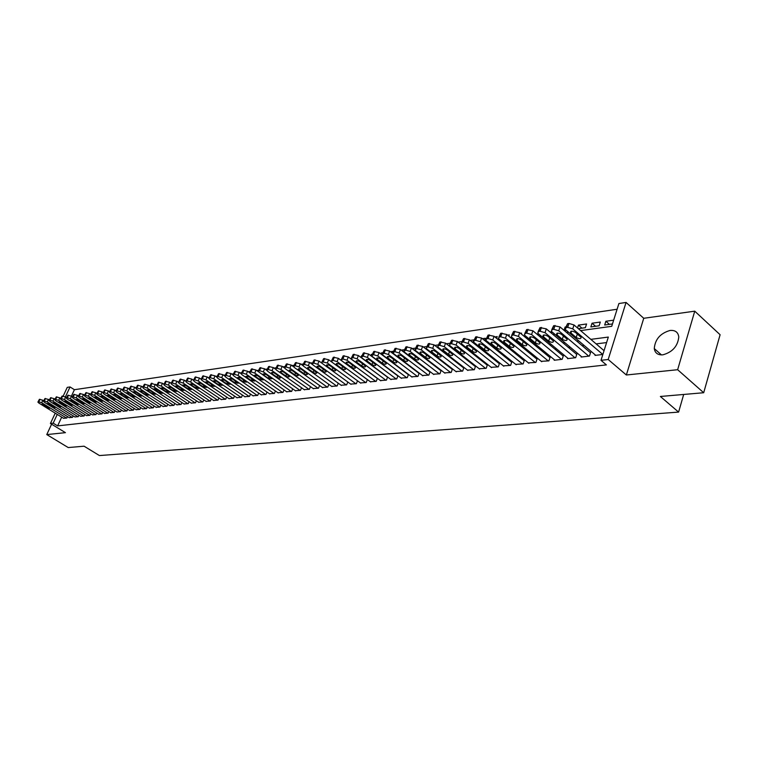 <?xml version="1.0" encoding="UTF-8"?>
<svg xmlns="http://www.w3.org/2000/svg" width="758" height="758" viewBox="0 0 758 758"><rect width="100%" height="100%" fill="white"/><g stroke="black" fill="none" stroke-linecap="round" stroke-linejoin="round"><path stroke-width="1.14" d="M670.063 330.45C660.322 333.283 655.064 339.319 654.277 348.566C654.978 353.057 657.821 355.151 662.795 354.839C672.422 352.205 677.747 346.264 678.789 337.007C678.164 332.231 675.245 330.043 670.063 330.45M580.59 330.602L611.715 326.328L618.907 303.532L626.061 302.442L608.191 359.5L600.999 360.334L608.333 337.073L590.823 339.357M643.741 318.284L626.354 374.992L677.643 369.714L703.699 392.729L720.1 334.733L694.745 311.168L643.741 318.284L626.061 302.442M63.208 396.036L67.254 387.366L70.039 386.94L65.415 396.879M617.107 309.245L74.407 389.707L70.039 386.94M677.643 369.714L694.745 311.168M51.591 424.205L46.769 434.58L65.434 432.657L50.416 423.485L55.23 413.167M703.699 392.729L660.37 396.472L678.6 412.096L99.421 455.558L84.072 446.197L68.229 447.561L46.769 434.58M595.21 354.867L595.039 355.398L602.847 354.479M581.329 356.525L581.168 357.046L589.459 356.061L590.672 352.252L589.98 352.337M567.714 358.155L567.553 358.657L575.682 357.7L576.904 353.92L576.222 353.995M554.354 359.756L554.193 360.249L562.171 359.301L563.402 355.549L562.73 355.635M541.24 361.32L548.915 360.874L550.147 357.16L549.484 357.236M528.373 362.864L535.906 362.409L537.138 358.733L536.493 358.809M515.734 364.371L523.134 363.925L524.365 360.277L523.731 360.363M503.331 365.849L510.598 365.413L511.83 361.803L511.205 361.879M491.156 367.308L498.281 366.872L499.522 363.29L498.906 363.366M479.189 368.739L486.191 368.312L487.432 364.759L486.835 364.825M467.44 370.141L474.319 369.714L475.55 366.199L474.963 366.266M455.89 371.515L462.655 371.098L463.887 367.611L463.309 367.677M444.548 372.87L451.19 372.462L452.422 368.994L451.863 369.07M433.396 374.206L439.924 373.798L441.165 370.359L440.606 370.425M422.433 375.513L428.857 375.106L430.089 371.704L429.54 371.771M411.66 376.802L417.971 376.404L419.193 373.05L418.672 373.088M401.067 378.062L407.273 377.674L408.477 374.395M390.654 379.303L396.747 378.915L397.941 375.722M380.412 380.525L386.409 380.146L387.575 377.02M370.33 381.729L376.233 381.35L377.389 378.289M360.42 382.913L366.218 382.534L367.355 379.55M350.66 384.079L356.374 383.709L357.492 380.781L328.631 359.728L327.352 362.978L322.358 361.86L321.657 362.684L322.529 363.651L351.02 384.344M341.062 385.225L346.681 384.856L347.789 381.994M331.616 386.353L337.149 385.983L338.239 383.178M322.321 387.461L327.759 387.101L328.839 384.353M313.168 388.551L318.531 388.191L319.582 385.5M304.157 389.621L309.435 389.271L310.477 386.637M295.288 390.683L300.481 390.332L301.513 387.755M286.552 391.725L291.669 391.384L292.683 388.845M277.949 392.748L282.98 392.407L283.985 389.925M269.469 393.762L274.434 393.421L275.419 390.995M261.122 394.757L266.011 394.425L266.987 392.038M252.897 395.733L257.711 395.411L258.677 393.07M244.796 396.699L249.534 396.377L250.481 394.084M236.809 397.647L241.48 397.334L242.418 395.079M228.935 398.585L233.54 398.272L234.468 396.064M221.175 399.513L225.723 399.201L226.633 397.031M213.529 400.423L218.01 400.12L218.91 397.988M205.996 401.323L210.402 401.02L211.292 398.926M198.558 402.204L202.917 401.901L203.788 399.845M191.234 403.076L195.526 402.782L196.388 400.764M184.004 403.938L188.24 403.644L189.093 401.664M176.879 404.791L181.048 404.497L181.892 402.545M169.849 405.625L173.961 405.341L174.795 403.417M162.913 406.449L166.978 406.165L167.793 404.279M156.072 407.264L160.08 406.989L160.886 405.132M149.326 408.069L153.277 407.795L154.073 405.966M142.665 408.865L146.569 408.59L147.355 406.8M136.099 409.642L139.946 409.377L140.723 407.615M129.609 410.419L133.408 410.144L134.175 408.41M123.213 411.177L126.956 410.912L127.723 409.206M116.893 411.935L120.598 411.67L121.346 409.993M110.659 412.674L114.306 412.409L115.055 410.76M104.509 413.404L108.11 413.148L108.839 411.528M98.426 414.133L101.989 413.877L102.709 412.276M92.429 414.844L95.944 414.588L96.654 413.015M86.507 415.555L89.975 415.299L90.676 413.745M80.651 416.246L84.081 416L84.773 414.474M74.871 416.938L78.254 416.692L78.946 415.185M69.168 417.611L72.512 417.374L73.194 415.886M103.391 392.189L102.737 392.284M109.787 391.289L109.095 391.384M116.277 390.37L115.529 390.474M122.843 389.441L122.066 389.555M129.514 388.503L128.68 388.617M136.269 387.546L135.388 387.67M143.12 386.58L142.191 386.713M150.065 385.604L149.08 385.737M157.105 384.609L156.072 384.751M163.681 384.088L163.169 383.747M217.082 376.48L216.655 376.195L217.233 376.12M224.955 375.636L224.216 375.134L225.259 374.983M232.914 374.755L231.882 374.054L233.407 373.836M241.679 372.671L239.973 372.908M250.074 371.486L248.302 371.733M258.601 370.274L256.763 370.539M267.261 369.051L265.347 369.326M276.064 367.81L274.064 368.094M284.999 366.55L282.924 366.844M293.924 365.29L291.915 365.574M302.205 365.11L302.622 364.067L301.059 364.285M311.159 363.556L311.453 362.817L310.354 362.968M372.045 354.896L371.335 354.365L372.301 354.232M382.25 353.721L381.255 352.963L382.837 352.745M392.909 352.735L391.336 351.541L393.554 351.229M404.999 352.707L401.579 350.092L404.469 349.684M415.564 348.121L412.21 348.595M426.868 346.529L423.39 347.012M438.361 344.899L434.77 345.411M450.072 343.251L446.348 343.772M462.001 341.564L458.145 342.114M472.774 342.512L473.693 339.916L470.159 340.418M484.589 340.456L485.357 338.267L482.391 338.684M496.604 338.352L497.22 336.59L494.851 336.931M508.845 336.201L509.3 334.894L507.547 335.14M521.305 333.994L521.589 333.15L520.481 333.312M565.695 327.503L565.117 327.011L565.894 326.897M581.983 328.167L578.449 325.125L586.569 323.979L585.365 327.693L578.345 328.669M595.58 326.281L592.036 323.211L600.308 322.046L599.114 325.788L590.833 326.935L592.036 323.211M74.407 389.707L71.432 396.121M208.848 378.081L209.208 377.247M216.409 376.783L216.655 376.195M365.726 382.601L337.102 361.623L333.037 360.363L331.341 361.348L332.203 362.305L360.78 383.178M360.931 357.416L361.575 355.739M370.823 355.701L371.335 354.365M380.876 353.958L381.255 352.963M393.847 354.261L394.34 354.194M391.1 352.167L391.336 351.541M404.649 352.764L405.227 352.678M415.649 351.238L416.303 351.144M426.83 349.684L427.578 349.58M438.219 348.102L438.787 347.78M449.778 346.463L450.015 345.79M461.177 344.511L461.48 343.668M538.208 333.567L537.981 334.269L538.891 334.145M551.284 331.104L550.829 332.487L552.468 332.26M564.359 330.611L566.321 330.336M564.028 330.327L565.117 327.011M577.52 327.968L578.449 325.125M613.667 320.16L605.879 321.259L604.685 325.021L612.473 323.941M61.682 417.146L57.627 425.892L606.381 364.892L600.999 360.334M606.599 342.578L596.139 343.895M584.086 345.421L582.125 345.667M570.215 347.173L568.377 347.41M556.609 348.898L554.894 349.116M543.249 350.584L541.667 350.783M530.155 352.243L528.686 352.432M517.297 353.872L515.942 354.043M504.676 355.464L503.435 355.625M492.293 357.027L491.156 357.179M480.127 358.572L479.094 358.705M468.188 360.078L467.25 360.202M456.449 361.566L455.605 361.67M444.927 363.025L444.179 363.12M433.604 364.456L432.941 364.541M422.471 365.858L421.903 365.934M411.537 367.242L411.044 367.308M63.53 418.283L66.827 418.046L67.509 416.587M678.6 412.096L683.688 394.463M626.354 374.992L608.191 359.5M57.627 425.892L53.183 423.172L50.416 423.485M298.273 369.317L298.273 369.317C298.567 368.416 299.78 368.54 301.921 369.696L307.559 373.997C307.274 374.897 306.061 374.765 303.92 373.618L298.984 370.094L298.481 368.814M307.511 368.047L307.521 368.047C307.805 367.137 309.037 367.26 311.206 368.426L316.853 372.756C316.569 373.675 315.337 373.552 313.168 372.386L308.222 368.833L307.729 367.535M317.128 366.247L316.91 366.787C317.195 365.839 318.436 365.962 320.643 367.147L326.3 371.496C326.016 372.443 324.775 372.32 322.576 371.145L316.92 366.758M396.027 355.909L396.51 355.843M406.838 354.422L407.406 354.346M417.838 352.915L418.492 352.83M429.028 351.38L429.777 351.276M440.426 349.817L441.26 349.703M452.024 348.235L452.952 348.102M463.83 346.614L464.862 346.472M475.853 344.966L476.99 344.805M488.095 343.279L489.336 343.109M500.574 341.574L501.929 341.384M513.28 339.83L514.748 339.631M526.232 338.059L527.814 337.841M539.431 336.239L541.136 336.012M552.885 334.401L554.723 334.145M566.605 332.516L568.566 332.25M57.257 414.418L53.183 423.172M578.78 340.92L576.819 341.176M564.918 342.72L563.08 342.967M551.322 344.492L549.607 344.719M537.981 346.226L536.389 346.434M524.887 347.931L523.418 348.121M512.038 349.599L510.693 349.779M499.437 351.238L498.195 351.399M487.062 352.849L485.925 353.001M474.906 354.431L473.873 354.564M462.977 355.985L462.039 356.108M451.256 357.511L450.413 357.615M439.744 359.008L438.996 359.103M428.431 360.476L427.777 360.562M417.317 361.926L416.748 362.002M406.402 363.347L405.909 363.404M609.432 324.358L605.879 321.259M63.738 418.407L38.923 403.104L37.9 402.1L38.762 401.759L41.681 402.725L66.552 418.075M43.718 400.764L42.855 400.233L41.681 402.725M42.675 405.047L41.861 404.251L44.447 404.8L49.583 408.268L47.005 407.719L42.675 405.047L43.083 404.185M37.995 401.901L39.388 399.343L42.855 400.233M69.376 417.743L44.466 402.337L43.452 401.333L44.324 400.973L47.271 401.948L72.228 417.402M49.327 399.987L48.446 399.438L47.271 401.948M48.237 404.289L47.432 403.483L50.037 404.042L55.192 407.529L52.586 406.98L48.237 404.289L48.654 403.408M43.547 401.124L44.94 398.547L48.446 399.438M75.089 417.061L50.085 401.55L49.071 400.546L49.952 400.177L52.918 401.162L77.97 416.72M55.012 399.21L54.102 398.642L52.918 401.162M53.875 403.521L53.069 402.716L55.694 403.275L60.858 406.781L58.243 406.222L53.875 403.521L54.292 402.631M49.166 400.338L50.568 397.742L54.102 398.642M80.869 416.379L55.77 400.764L54.756 399.75L55.656 399.381L58.65 400.366L83.787 416.038M60.773 398.414L59.825 397.827L58.65 400.366M59.588 402.744L58.773 401.939L61.426 402.489L66.609 406.013L63.966 405.464L59.588 402.744L60.005 401.844M54.86 399.532L56.272 396.927L59.825 397.827M86.725 415.687L61.54 399.959L60.526 398.945L61.436 398.566L64.439 399.551L89.671 415.337M66.6 397.609L65.633 397.002L64.439 399.551M65.368 401.948L64.563 401.143L67.225 401.702L72.427 405.246L69.755 404.696L65.368 401.948L65.785 401.048M60.621 398.727L62.042 396.102L65.633 397.002M92.647 414.986L67.367 399.144L66.353 398.13L67.282 397.742L70.314 398.736L95.641 414.626M72.503 396.804L71.508 396.169L70.314 398.736M71.214 401.153L70.418 400.347L73.109 400.897L78.32 404.469L75.629 403.919L71.214 401.153L71.64 400.233M66.467 397.903L67.888 395.259L71.508 396.169M98.654 414.266L73.28 398.329L72.266 397.306L73.213 396.908L76.264 397.912L101.686 413.915M78.481 395.979L77.458 395.325L76.264 397.912M77.145 400.347L76.34 399.532L79.059 400.082L84.29 403.673L81.57 403.133L77.145 400.347L77.581 399.419M72.38 397.069L73.81 394.416L77.458 395.325M104.727 413.546L79.268 397.495L78.254 396.472L79.211 396.064L82.29 397.069L107.797 413.186M84.545 395.145L83.484 394.473L82.29 397.069M83.153 399.523L82.347 398.717L85.095 399.267L90.335 402.877L87.596 402.327L83.153 399.523L83.588 398.585M78.368 396.226L79.808 393.554L83.484 394.473M110.886 412.816L85.332 396.652L84.328 395.629L85.294 395.212L88.392 396.226L114.003 412.447M90.685 394.302L89.596 393.61L88.392 396.226M89.236 398.699L88.44 397.884L91.206 398.433L96.456 402.062L93.698 401.522L89.236 398.699L89.671 397.742M84.441 395.373L85.881 392.682L89.596 393.61M117.13 412.077L91.472 395.799L90.467 394.766L91.453 394.34L94.579 395.363L120.276 411.708M96.901 393.449L95.783 392.729L94.579 395.363M95.404 397.855L94.598 397.04L97.394 397.59L102.662 401.238L99.876 400.698L95.404 397.855L95.84 396.889M90.59 394.511L92.04 391.801L95.783 392.729M123.45 411.329L97.706 394.927L96.702 393.904L97.697 393.468L100.842 394.492L126.643 410.95M103.211 392.578L102.055 391.839L100.842 394.492M101.648 397.002L100.852 396.188L103.666 396.728L108.953 400.404L106.139 399.864L101.648 397.002L102.093 396.027M96.816 393.639L98.284 390.91L102.055 391.839M129.855 410.571L104.007 394.046L103.012 393.023L104.026 392.578L107.2 393.61L133.086 410.182M109.597 391.706L108.403 390.939L107.2 393.61M107.977 396.14L107.181 395.325L110.024 395.865L115.32 399.561L112.487 399.03L107.977 396.14L108.422 395.155M103.135 392.748L104.604 390L108.403 390.939M136.336 409.803L110.403 393.165L109.398 392.132L110.441 391.678L113.634 392.71L139.614 409.415M116.069 390.815L114.846 390.029L113.634 392.71M114.392 395.269L113.596 394.454L116.457 394.984L121.782 398.708L118.911 398.168L114.392 395.269L114.846 394.264M109.531 391.848L111.009 389.081L114.846 390.029M142.911 409.017L116.884 392.265L115.889 391.232L116.94 390.758L120.152 391.801L146.228 408.628M122.635 389.925L121.375 389.1L120.152 391.801M120.892 394.378L120.096 393.563L122.986 394.094L128.32 397.836L125.43 397.306L120.892 394.378L121.346 393.364M116.021 390.939L117.499 388.153L121.375 389.1M149.572 408.23L123.45 391.346L122.455 390.313L123.526 389.83L126.766 390.882L152.936 407.832M129.286 389.006L127.988 388.172L126.766 390.882M127.477 393.487L126.69 392.663L129.609 393.194L134.952 396.955L132.034 396.434L127.477 393.487L127.941 392.454M122.588 390.01L124.085 387.215L127.988 388.172M156.328 407.434L130.111 390.417L129.116 389.385L130.196 388.892L133.465 389.953L159.739 407.027M136.023 388.087L134.687 387.215L133.465 389.953M134.157 392.568L133.37 391.753L136.307 392.274L141.67 396.064L138.733 395.543L134.157 392.568L134.621 391.535M129.248 389.072L130.755 386.258L134.687 387.215M163.169 406.62L136.857 389.479L135.862 388.447L136.971 387.944L140.268 389.006L166.627 406.212M142.864 387.149L141.49 386.258L140.268 389.006M140.922 391.649L140.135 390.825L143.11 391.355L148.483 395.164L145.517 394.643L140.922 391.649L141.395 390.597M136.004 388.124L137.52 385.291L141.49 386.258M170.105 405.795L143.698 388.532L142.712 387.499L143.831 386.978L147.156 388.049L173.61 405.378M153.969 388.939L156.991 389.46L162.401 393.317L159.379 392.805L154.082 388.664M156.802 385.225L151.325 383.311L149.8 386.182L148.379 385.272L147.156 388.049M147.791 390.711L147.005 389.896L150.008 390.408L155.399 394.245L152.396 393.724L147.791 390.711L148.265 389.65M142.855 387.158L144.371 384.306L148.379 385.272M177.145 404.962L150.634 387.565L149.648 386.533L150.795 385.993L154.139 387.073L180.698 404.545M184.27 404.118L157.673 386.589L156.688 385.547L157.853 385.007L161.227 386.087L187.87 403.692M163.917 384.249L162.458 383.283L161.227 386.087M161.805 388.807L161.028 387.982L164.079 388.494L169.508 392.369L166.447 391.867L161.805 388.807L162.288 387.708M156.84 385.197L158.375 382.297L162.458 383.283M191.499 403.256L164.808 385.595L163.823 384.562L165.007 383.993L168.409 385.092L195.157 402.83M171.137 383.254L169.65 382.259L168.409 385.092M168.958 387.831L168.181 387.006L171.27 387.509L176.709 391.412L173.62 390.91L168.958 387.831L169.441 386.722M163.984 384.192L165.528 381.274L169.65 382.259M198.833 402.384L172.038 384.59L171.062 383.548L172.265 382.979L175.695 384.079L202.538 401.948M178.462 382.24L176.936 381.227L175.695 384.079M176.216 386.836L175.449 386.011L178.566 386.514L184.014 390.446L180.897 389.944L176.216 386.836L176.709 385.718M171.232 383.169L172.777 380.232L176.936 381.227M206.271 401.503L179.381 383.567L178.414 382.534L179.637 381.937L183.095 383.046L210.032 401.058M185.89 381.227L184.336 380.184L183.095 383.046M183.578 385.831L182.811 385.017L185.956 385.509L191.423 389.46L188.278 388.968L183.578 385.831L184.071 384.694M178.575 382.136L180.139 379.18L184.336 380.184M213.813 400.612L186.828 382.534L185.862 381.501L187.103 380.886L190.59 382.004L217.622 400.158M193.432 380.194L191.84 379.114L190.59 382.004M191.054 384.818L190.286 383.993L193.461 384.486L198.937 388.456L195.763 387.973L191.054 384.818L191.547 383.662M186.032 381.094L187.596 378.109L191.84 379.114M221.469 399.703L194.38 381.482L193.423 380.45L194.683 379.824L198.198 380.952L225.334 399.248M201.088 379.152L199.449 378.043L198.198 380.952M198.624 383.785L197.866 382.961L201.078 383.444L206.564 387.442L203.362 386.968L198.624 383.785L199.127 382.619M193.603 380.033L195.176 377.029L199.449 378.043M229.229 398.784L202.045 380.412L201.088 379.379L202.377 378.744L205.92 379.872L233.151 398.32M208.867 378.09L207.171 376.944L205.92 379.872M206.318 382.733L205.56 381.918L208.801 382.392L214.306 386.419L211.065 385.945L206.318 382.733L206.82 381.549M201.277 378.953L202.86 375.93L207.171 376.944M237.102 397.855L209.824 379.332L208.876 378.299L210.184 377.645L213.756 378.782L241.082 397.381M216.76 377.02L215.016 375.835L213.756 378.782M214.116 381.672L213.358 380.857L216.636 381.321L222.16 385.377L218.882 384.903L214.116 381.672L214.628 380.469M209.066 377.854L210.658 374.812L215.016 375.835M245.09 396.908L217.726 378.233L216.769 377.209L218.105 376.527L221.715 377.674L249.136 396.425M224.775 375.94L222.966 374.708L221.715 377.674M222.037 380.592L221.289 379.777L224.595 380.241L230.129 384.315L226.822 383.851L222.037 380.592L222.549 379.379M216.968 376.745L218.569 373.675L222.966 374.708M253.2 395.941L225.732 377.114L224.794 376.091L226.149 375.399L229.788 376.555L257.303 395.458M232.905 374.84L231.048 373.561L229.788 376.555M230.072 379.493L229.323 378.678L232.668 379.142L238.211 383.235L234.876 382.781L230.072 379.493L230.593 378.261M224.993 375.617L226.604 372.519L231.048 373.561M261.434 394.965L233.871 375.987L232.933 374.964L234.317 374.253L237.984 375.409L265.594 394.473M241.177 373.732L239.244 372.396L237.984 375.409M238.23 378.384L237.491 377.569L240.873 378.024L246.426 382.146L243.043 381.7L238.23 378.384L238.751 377.133M233.142 374.471L234.753 371.354L239.244 372.396M269.782 393.971L242.124 374.84L241.196 373.817L242.598 373.078L246.303 374.253L274.008 393.478M249.571 372.614L247.572 371.221L246.303 374.253M246.521 377.247L245.772 376.442L249.192 376.887L254.764 381.037L251.343 380.592L246.521 377.247L247.042 375.987M241.404 373.306L243.034 370.169L247.572 371.221M278.262 392.966L250.51 373.666L249.581 372.652L251.021 371.903L254.754 373.078L282.554 392.464M291.224 391.431L263.339 371.884L259.568 370.7L258.108 371.477L256.024 370.018L254.754 373.078M254.925 376.101L254.186 375.305L257.644 375.731L263.225 379.91L259.776 379.474L254.925 376.101L255.455 374.831M249.808 372.131L251.438 368.966L256.024 370.018M286.875 391.952L258.108 371.477M266.778 370.34L264.608 368.805L263.339 371.884M263.462 374.945L262.732 374.139L266.229 374.566L271.819 378.763L268.332 378.346L263.462 374.945L263.992 373.647M258.336 370.927L259.975 367.744L264.608 368.805M295.611 390.91L267.678 371.278L266.759 370.274L268.247 369.478L272.056 370.671L300.035 390.389M275.599 369.184L273.325 367.573L272.056 370.671M272.141 373.76L271.411 372.964C271.705 372.131 272.88 372.263 274.946 373.372L280.545 377.598C280.252 378.431 279.077 378.299 277.021 377.19L272.141 373.76L272.672 372.443M266.996 369.714L268.645 366.502L273.325 367.573M304.489 389.858L276.462 370.065L275.552 369.061L277.068 368.236L280.905 369.44L308.98 389.328M284.572 368.018L282.175 366.313L280.905 369.44M280.943 372.557L280.223 371.761C280.517 370.908 281.701 371.041 283.795 372.169L289.404 376.423C289.12 377.266 287.936 377.133 285.842 376.015L280.943 372.557L281.483 371.231M275.789 368.473L277.456 365.242L282.175 366.313M313.509 388.788L285.387 368.824L284.477 367.82L286.022 366.976L289.897 368.189L318.066 388.248M293.697 366.844L291.167 365.043L289.897 368.189M289.897 371.335L289.177 370.548C289.471 369.677 290.674 369.8 292.787 370.946L298.415 375.219C298.121 376.091 296.928 375.959 294.805 374.831L289.897 371.335L290.437 369.989M284.724 367.213L286.401 363.954L291.167 365.043M322.662 387.708L294.445 367.554L293.554 366.569L295.127 365.697L299.031 366.919L327.295 387.158M302.992 365.669L300.31 363.745L299.031 366.919M293.81 365.943L295.487 362.656L300.31 363.745M331.966 386.599L303.655 366.275L302.774 365.29L304.375 364.39L308.316 365.631L336.675 386.04M312.486 364.513L309.596 362.428L308.316 365.631M303.029 364.645L304.725 361.329L309.596 362.428M341.422 385.481L313.016 364.977L312.135 364.001L313.774 363.073L317.754 364.314L346.207 384.912M322.235 363.414L319.033 361.092L317.754 364.314M312.41 363.328L314.106 359.984L319.033 361.092M355.881 383.766L327.352 362.978M327.143 366.256L326.461 365.489C326.736 364.522 327.996 364.636 330.232 365.839L335.898 370.217C335.614 371.183 334.363 371.069 332.127 369.876L327.143 366.256L327.702 364.844M321.942 361.983L323.647 358.619L328.631 359.728M367.327 379.625L338.381 358.354L337.102 361.623M336.846 364.93L336.164 364.172C336.438 363.177 337.717 363.29 339.982 364.503L345.657 368.919C345.373 369.904 344.104 369.8 341.839 368.587L336.846 364.93L337.405 363.499M331.625 360.619L333.34 357.226L338.381 358.354M370.7 382.004L342.038 360.941L341.185 359.984L342.91 358.97L347.012 360.249L375.722 381.407M377.342 378.413L348.292 356.942L347.012 360.249M346.7 363.594L346.027 362.836C346.302 361.812 347.59 361.926 349.893 363.158L355.578 367.592C355.294 368.606 354.014 368.502 351.712 367.27L346.7 363.594L347.268 362.135M341.47 359.235L343.203 355.815L348.292 356.942M380.791 380.81L352.034 359.548L351.191 358.61L352.953 357.558L357.094 358.847L385.888 380.203M387.509 377.19L358.373 355.521L357.094 358.847M356.724 362.22L356.061 361.481C356.336 360.429 357.634 360.533 359.965 361.784L365.659 366.247C365.384 367.289 364.086 367.185 361.756 365.943L356.724 362.22L357.293 360.751M351.485 357.833L353.228 354.384L358.373 355.521M391.043 379.597L362.191 358.136L361.358 357.198L363.158 356.127L367.346 357.416L396.226 378.981M397.855 375.949L368.625 354.062L367.346 357.416M366.919 360.836L366.256 360.097C366.531 359.017 367.848 359.121 370.217 360.382L375.911 364.873C375.646 365.943 374.329 365.849 371.96 364.589L366.919 360.836L367.488 359.349M361.67 356.402L363.423 352.925L368.625 354.062M401.465 378.356L372.538 356.696L371.714 355.777L373.542 354.668L377.768 355.966L406.743 377.73M408.373 374.679L379.057 352.584L377.768 355.966M377.285 359.425L376.631 358.695C376.897 357.587 378.233 357.681 380.639 358.96L386.343 363.48C386.078 364.579 384.742 364.484 382.345 363.205L377.285 359.425L377.854 357.909M372.026 354.943L373.789 351.437L379.057 352.584M412.058 377.105L383.046 355.237L382.24 354.327L384.107 353.181L388.38 354.488L417.431 376.461M419.07 373.391L389.659 351.087L388.38 354.488M387.831 357.984L387.186 357.264C387.452 356.127 388.797 356.213 391.242 357.52L396.946 362.059C396.69 363.186 395.335 363.101 392.9 361.812L387.831 357.984L388.399 356.459M382.563 353.465L384.334 349.921L389.659 351.087M422.841 375.826L393.753 353.74L392.947 352.849L394.852 351.665L399.163 352.991L428.308 375.172M429.957 372.083L400.451 349.552L399.163 352.991M398.556 356.516L397.922 355.815C398.177 354.649 399.551 354.725 402.024 356.042L407.738 360.619C407.482 361.774 406.117 361.699 403.644 360.382L398.556 356.516L399.134 354.971M393.288 351.958L395.06 348.386L400.451 349.552M433.813 374.518L404.63 352.233L403.843 351.342L405.795 350.13L410.144 351.466L439.365 373.865M441.023 370.747L411.433 347.998L410.144 351.466M409.472 355.028L408.846 354.337C409.102 353.143 410.485 353.209 412.996 354.545L418.719 359.15C418.463 360.334 417.08 360.268 414.569 358.932L409.472 355.028L410.05 353.465M404.194 350.423L405.985 346.823L411.433 347.998M444.965 373.201L415.716 350.689L414.939 349.817L416.919 348.566L421.325 349.912L450.622 372.529M452.28 369.392L422.613 346.415L421.325 349.912M420.576 353.512L419.96 352.83C420.207 351.608 421.619 351.665 424.167 353.029L429.89 357.653C429.644 358.875 428.242 358.809 425.693 357.454L420.576 353.512L421.154 351.93M415.289 348.86L417.089 345.231L422.613 346.415M456.325 371.856L426.991 349.116L426.223 348.263L427.114 347.126L428.251 346.965L432.704 348.329L462.077 371.174M463.744 368.018L433.983 344.805L432.704 348.329M431.88 351.977L431.274 351.295C431.52 350.044 432.941 350.101 435.537 351.475L441.26 356.127C441.023 357.388 439.602 357.321 437.006 355.957L431.88 351.977L432.467 350.376M426.593 347.268L428.403 343.611L433.983 344.805M467.875 370.482L438.465 347.524L437.717 346.681L438.626 345.506L439.782 345.345L444.283 346.709L473.731 369.79M475.408 366.616L445.571 343.156L444.283 346.709M443.383 350.404L442.795 349.741C443.032 348.453 444.472 348.5 447.116 349.902L452.839 354.583C452.602 355.872 451.162 355.815 448.528 354.422L443.383 350.404L443.97 348.784M438.096 345.657L439.915 341.962L445.571 343.156M479.634 369.089L450.148 345.894L449.418 345.07L450.347 343.857L451.531 343.696L456.07 345.07L485.594 368.379M487.28 365.185L457.358 341.488L456.07 345.07M455.103 348.813L454.525 348.159C454.753 346.832 456.212 346.88 458.893 348.292L464.626 353.001C464.389 354.327 462.939 354.28 460.258 352.868L455.103 348.813L455.691 347.164M449.797 344.009L451.635 340.285L457.358 341.488M491.61 367.668L462.048 344.246L461.328 343.44L462.285 342.18L463.489 342.01L468.084 343.402L497.674 366.948M499.37 363.736L469.373 339.783L468.084 343.402M467.032 347.183L466.464 346.548C466.691 345.184 468.169 345.222 470.898 346.652L476.621 351.39C476.394 352.754 474.925 352.716 472.196 351.286L467.032 347.183L467.62 345.515M461.726 342.332L463.574 338.57L469.373 339.783M503.795 366.218L474.167 342.559L473.466 341.763L474.442 340.475L475.673 340.295L480.316 341.697L509.973 365.489M511.678 362.248L481.595 338.049L480.316 341.697M479.179 345.525L478.62 344.899C478.848 343.507 480.345 343.535 483.111 344.985L488.844 349.751C488.626 351.153 487.129 351.125 484.362 349.665L479.179 345.525L479.767 343.848M473.873 340.626L475.73 336.827L481.595 338.049M516.207 364.75L486.513 340.835L485.831 340.067L486.825 338.731L488.076 338.551L492.776 339.963L522.499 364.001M524.204 360.742L494.055 336.287L492.776 339.963M491.554 343.838L491.013 343.232C491.231 341.792 492.747 341.811 495.561 343.289L501.294 348.083C501.076 349.514 499.56 349.495 496.746 348.026L491.554 343.838L492.15 342.133M486.248 338.883L488.114 335.055L494.055 336.287M528.857 363.253L499.096 339.091L498.423 338.343L499.446 336.95L500.725 336.779L505.472 338.201L535.262 362.495M536.977 359.207L506.751 334.486L505.472 338.201M504.165 342.123L503.634 341.526C503.843 340.048 505.378 340.058 508.248 341.564L513.971 346.387C513.763 347.856 512.228 347.846 509.367 346.349L504.165 342.123L504.752 340.399M498.849 337.111L500.735 333.245L506.751 334.486M541.733 361.727L511.906 337.31L511.262 336.58L512.313 335.15L513.611 334.96L518.415 336.4L548.261 360.95M549.986 357.643L519.694 332.658L518.415 336.4M517.013 340.37L516.501 339.792C516.7 338.276 518.254 338.276 521.172 339.802L526.895 344.653C526.696 346.16 525.142 346.16 522.224 344.644L517.013 340.37L517.6 338.627M511.697 335.311L513.592 331.407L519.694 332.658M554.856 360.164L524.972 335.491L524.346 334.78L525.417 333.302L526.744 333.113L531.595 334.562L561.507 359.377M563.232 356.052L532.874 330.782L531.595 334.562M530.107 338.58L529.605 338.03C529.795 336.467 531.377 336.457 534.343 338.002L540.066 342.881C539.876 344.435 538.294 344.445 535.328 342.9L530.107 338.58L530.695 336.817M524.792 333.463L526.696 329.531L532.874 330.782M568.225 358.581L538.284 333.634L537.678 332.951L538.777 331.426L540.132 331.237L545.04 332.696L575.009 357.776M576.743 354.431L546.319 328.877L545.04 332.696M543.448 336.76L542.965 336.22C543.154 334.619 544.756 334.6 547.778 336.173L553.482 341.081C553.302 342.673 551.701 342.692 548.688 341.128L543.448 336.76L544.045 334.979M538.133 331.587L540.056 327.617L546.319 328.877M581.85 356.961L551.862 331.748L551.274 331.094L552.402 329.503L553.785 329.313L558.75 330.791L588.767 356.146M590.51 352.783L560.02 326.935L558.75 330.791M557.054 334.903L556.59 334.392C556.76 332.743 558.39 332.715 561.47 334.306L567.173 339.243C566.993 340.882 565.373 340.911 562.303 339.328L557.054 334.903L557.651 333.113M551.748 329.683L553.681 325.665L560.02 326.935M595.741 355.312L565.705 329.825L565.146 329.19L566.302 327.551L567.704 327.352L572.735 328.849L602.79 354.479M604.05 350.67L574.005 324.955L572.735 328.849M570.935 333.018L570.48 332.516C570.651 330.82 572.299 330.782 575.426 332.402L581.121 337.367C580.96 339.053 579.32 339.091 576.194 337.481L570.935 333.018L571.523 331.199M565.62 327.731L567.571 323.675L568.974 323.467L574.005 324.955M39.388 399.343L38.213 401.835M39.937 399.267L38.762 401.759M47.005 407.719L47.489 406.686M44.94 398.547L43.765 401.048M45.499 398.471L44.324 400.973M52.586 406.98L53.079 405.928M50.568 397.742L49.393 400.262M51.137 397.666L49.952 400.177M58.243 406.222L58.736 405.16M56.272 396.927L55.088 399.457M56.841 396.841L55.656 399.381M63.966 405.464L64.468 404.384M62.042 396.102L60.858 398.651M62.62 396.017L61.436 398.566M69.755 404.696L70.267 403.597M67.888 395.259L66.695 397.827M68.476 395.174L67.282 397.742M75.629 403.919L76.141 402.801M73.81 394.416L72.616 396.993M74.407 394.331L73.213 396.908M81.57 403.133L82.091 401.996M79.808 393.554L78.614 396.15M80.414 393.468L79.211 396.064M87.596 402.327L88.127 401.181M85.881 392.682L84.688 395.297M86.497 392.597L85.294 395.212M93.698 401.522L94.229 400.347M92.04 391.801L90.837 394.425M92.665 391.715L91.453 394.34M99.876 400.698L100.416 399.513M98.284 390.91L97.071 393.554M98.91 390.815L97.697 393.468M106.139 399.864L106.688 398.661M104.604 390L103.391 392.663M105.239 389.915L104.026 392.578M112.487 399.03L113.037 397.798M111.009 389.081L109.796 391.763M111.653 388.996L110.441 391.678M118.911 398.168L119.48 396.927M117.499 388.153L116.287 390.853M118.153 388.058L116.94 390.758M125.43 397.306L125.999 396.036M124.085 387.215L122.862 389.925M124.748 387.12L123.526 389.83M132.034 396.434L132.612 395.136M130.755 386.258L129.533 388.987M131.428 386.163L130.196 388.892M138.733 395.543L139.311 394.226M137.52 385.291L136.288 388.039M138.193 385.187L136.971 387.944M145.517 394.643L146.105 393.307M144.371 384.306L143.139 387.073M145.062 384.202L143.831 386.978M152.396 393.724L152.993 392.369M155.371 384.287L154.139 387.073M151.325 383.311L150.093 386.097M152.026 383.207L150.795 385.993M154.746 389.764L155.219 388.683M159.379 392.805L159.985 391.422M158.375 382.297L157.143 385.102M159.085 382.193L157.853 385.007M166.447 391.867L167.063 390.455M165.528 381.274L164.287 384.098M166.248 381.17L165.007 383.993M173.62 390.91L174.245 389.479M172.777 380.232L171.535 383.074M173.506 380.128L172.265 382.979M180.897 389.944L181.532 388.494M180.139 379.18L178.888 382.041M180.878 379.076L179.637 381.937M188.278 388.968L188.913 387.48M187.596 378.109L186.354 380.999M188.354 378.005L187.103 380.886M195.763 387.973L196.407 386.466M195.176 377.029L193.925 379.929M195.934 376.916L194.683 379.824M203.362 386.968L204.016 385.424M202.86 375.93L201.6 378.848M203.627 375.816L202.377 378.744M211.065 385.945L211.728 384.372M210.658 374.812L209.398 377.749M211.444 374.698L210.184 377.645M218.882 384.903L219.555 383.311M218.569 373.675L217.309 376.641M219.365 373.561L218.105 376.527M226.822 383.851L227.504 382.221M226.604 372.519L225.344 375.513M227.409 372.405L226.149 375.399M234.876 382.781L235.567 381.122M234.753 371.354L233.492 374.367M235.577 371.24L234.317 374.253M243.043 381.7L243.754 380.004M243.034 370.169L241.764 373.201M243.868 370.046L242.598 373.078M251.343 380.592L252.063 378.877M251.438 368.966L250.168 372.017M252.291 368.843L251.021 371.903M259.776 379.474L260.496 377.721M259.975 367.744L258.705 370.814M260.837 367.621L259.568 370.7M268.332 378.346L269.062 376.555M268.645 366.502L267.375 369.601M269.516 366.379L268.247 369.478M277.021 377.19L277.76 375.362M277.456 365.242L276.177 368.36M278.338 365.11L277.068 368.236M285.842 376.015L286.6 374.149M286.401 363.954L285.122 367.099M287.301 363.831L286.022 366.976M294.805 374.831L295.573 372.927M295.487 362.656L294.208 365.82M296.406 362.523L295.127 365.697M298.984 370.094L299.533 368.739M303.92 373.618L304.697 371.676M304.725 361.329L303.437 364.522M305.654 361.196L304.375 364.39M308.222 368.833L308.771 367.459M313.168 372.386L313.954 370.406M314.106 359.984L312.827 363.205M315.053 359.851L313.774 363.073M317.611 367.554L318.161 366.161M322.576 371.145L323.372 369.118M323.647 358.619L322.358 361.86M324.614 358.487L323.325 361.727M332.127 369.876L332.942 367.801M333.34 357.226L332.061 360.495M334.325 357.094L333.037 360.363M341.839 368.587L342.663 366.474M343.203 355.815L341.915 359.112M344.198 355.673L342.91 358.97M351.712 367.27L352.546 365.11M353.228 354.384L351.939 357.7M354.242 354.242L352.953 357.558M361.756 365.943L362.599 363.736M363.423 352.925L362.135 356.269M364.446 352.773L363.158 356.127M371.96 364.589L372.822 362.324M373.789 351.437L372.5 354.81M374.831 351.286L373.542 354.668M382.345 363.205L383.216 360.893M384.334 349.921L383.046 353.332M385.396 349.77L384.107 353.181M392.9 361.812L393.79 359.444M395.06 348.386L393.772 351.816M396.15 348.235L394.852 351.665M403.644 360.382L404.545 357.966M405.985 346.823L404.687 350.281M407.084 346.662L405.795 350.13M414.569 358.932L415.488 356.45M417.089 345.231L415.801 348.718M418.217 345.07L416.919 348.566M425.693 357.454L426.621 354.915M428.403 343.611L427.114 347.126M429.54 343.45L428.251 346.965M437.006 355.957L437.953 353.351M439.915 341.962L438.626 345.506M441.08 341.792L439.782 345.345M448.528 354.422L449.485 351.759M451.635 340.285L450.347 343.857M452.82 340.115L451.531 343.696M460.258 352.868L461.234 350.139M463.574 338.57L462.285 342.18M464.777 338.4L463.489 342.01M472.196 351.286L473.191 348.481M475.73 336.827L474.442 340.475M476.962 336.656L475.673 340.295M484.362 349.665L485.366 346.794M488.114 335.055L486.825 338.731M489.365 334.875L488.076 338.551M496.746 348.026L497.769 345.079M500.735 333.245L499.446 336.95M502.014 333.065L500.725 336.779M509.367 346.349L510.409 343.327M513.592 331.407L512.313 335.15M514.89 331.218L513.611 334.96M522.224 344.644L523.285 341.536M526.696 329.531L525.417 333.302M528.023 329.342L526.744 333.113M535.328 342.9L536.408 339.707M540.056 327.617L538.777 331.426M541.411 327.418L540.132 331.237M548.688 341.128L549.777 337.85M553.681 325.665L552.402 329.503M555.055 325.466L553.785 329.313M562.303 339.328L563.412 335.946M567.571 323.675L566.302 327.551M568.974 323.467L567.704 327.352M576.194 337.481L577.321 334.013M654.277 348.566L661.459 354.905M289.177 370.548L289.376 370.065M326.461 365.489L326.679 364.93M336.164 364.172L336.391 363.594M346.027 362.836L346.254 362.239M356.061 361.481L356.298 360.855M366.256 360.097L366.502 359.453M376.631 358.695L376.887 358.032M387.186 357.264L387.442 356.573M397.922 355.815L398.187 355.095M408.846 354.337L409.121 353.598M419.96 352.83L420.245 352.063M431.274 351.295L431.567 350.509M442.795 349.741L443.089 348.926M454.525 348.159L454.828 347.306M466.464 346.548L466.776 345.667M478.62 344.899L478.942 343.99M491.013 343.232L491.345 342.284M503.634 341.526L503.975 340.55M516.501 339.792L516.842 338.779M529.605 338.03L529.956 336.978M542.965 336.22L543.334 335.14M556.59 334.392L556.959 333.264M570.48 332.516L570.869 331.35"/></g></svg>
